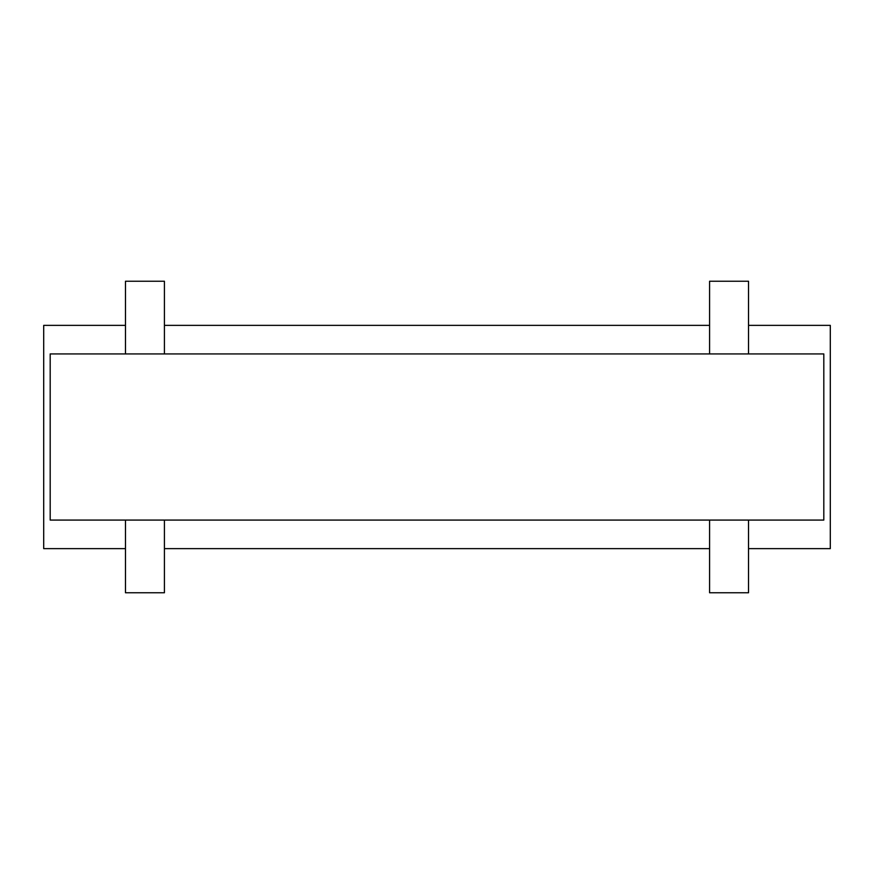 <?xml version="1.0" encoding="UTF-8"?>
<svg xmlns="http://www.w3.org/2000/svg" width="874" height="874" viewBox="0 0 874 874"><rect width="100%" height="100%" fill="white"/><g stroke="black" fill="none" stroke-linecap="round" stroke-linejoin="round"><path stroke-width="1.31" d="M823.811 353.926L50.189 353.926L50.189 520.074L823.811 520.074L823.811 353.926M125.474 325.368L43.7 325.368L43.7 548.632L125.474 548.632M164.421 548.632L709.579 548.632M748.526 548.632L830.3 548.632L830.3 325.368L748.526 325.368M709.579 325.368L164.421 325.368M164.421 353.926L164.421 281.242L125.474 281.242L125.474 353.926M748.526 353.926L748.526 281.242L709.579 281.242L709.579 353.926M748.526 520.074L748.526 592.758L709.579 592.758L709.579 520.074M164.421 520.074L164.421 592.758L125.474 592.758L125.474 520.074"/></g></svg>
